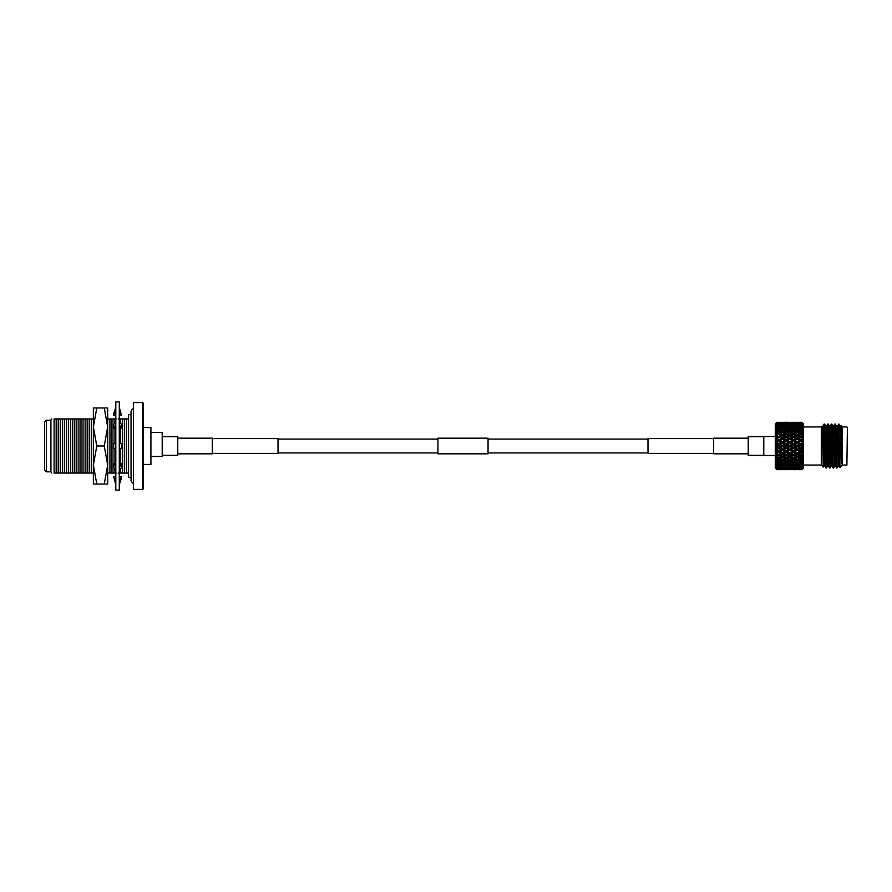<?xml version="1.0" encoding="UTF-8"?>
<svg xmlns="http://www.w3.org/2000/svg" width="892" height="892" viewBox="0 0 892 892"><rect width="100%" height="100%" fill="white"/><g stroke="black" fill="none" stroke-linecap="round" stroke-linejoin="round"><path stroke-width="1.34" d="M647.982 439.087L488.058 439.087M437.927 439.087L278.014 439.087M647.982 452.913L488.058 452.913M437.927 452.913L278.014 452.913M713.656 438.585L647.982 438.585L647.982 453.415L713.656 453.415M763.786 436.623L748.243 436.623L748.243 455.377L763.786 455.377M212.341 453.415L278.014 453.415L278.014 438.585L212.341 438.585M162.21 455.377L177.753 455.377L177.753 436.623L162.21 436.623M437.927 453.816L437.927 438.184L488.058 438.184L488.058 453.816L437.927 453.816M177.753 453.816L212.341 453.816L212.341 438.184L177.753 438.184M748.243 453.816L713.656 453.816L713.656 438.184L748.243 438.184M107.664 474.131L107.664 473.072L107.664 474.131M107.664 418.928L107.664 473.072M104.275 446L107.664 426.967L107.664 484.066L104.275 484.066L107.664 465.033L104.275 446L96.782 446L93.381 465.033L93.381 474.131L93.381 473.072L54.1 473.072C50.877 473.072 50.877 473.072 54.1 473.072C50.877 473.072 50.877 473.072 54.1 473.072L54.1 418.928C50.877 418.928 50.877 418.928 54.1 418.928L56.174 418.928L56.174 473.072M104.275 407.934L107.664 407.934L107.664 426.967L104.275 407.934L96.782 407.934L93.381 426.967L93.381 417.869L93.381 426.967L96.782 446M104.275 484.066L93.381 484.066L93.381 465.033L96.782 484.066M93.381 473.072L93.381 407.934L96.782 407.934M119.294 490.109L119.294 401.891L115.804 401.891L115.804 490.109L119.294 490.109M115.804 443.491L113.697 443.491L113.697 448.509L115.804 448.509M119.294 448.509L121.401 448.509L121.401 443.491L119.294 443.491M115.804 420.545L113.697 424.503L113.697 428.561L115.804 428.561M115.804 424.603L113.697 428.561M119.294 428.561L121.401 428.561L121.401 424.503L119.294 420.545M121.401 428.561L119.294 424.603M115.804 407.321L113.697 413.721L113.697 415.271L115.804 415.271M115.804 408.87L113.697 415.271M119.294 415.271L121.401 415.271L119.294 407.321M121.401 415.271L119.294 408.87M115.804 483.13L113.697 476.729L115.804 476.729M115.804 484.679L113.697 476.729M119.294 484.679L121.401 478.279L121.401 476.729L119.294 483.13M119.294 476.729L121.401 476.729M115.804 467.397L113.697 463.439L115.804 463.439M115.804 471.455L113.697 467.497L113.697 463.439M119.294 471.455L121.401 467.497L121.401 463.439L119.294 467.397M119.294 463.439L121.401 463.439M142.687 402.582L133.399 402.582L133.399 489.418L142.687 489.418L142.687 402.582L143.255 403.173L143.255 488.827L142.687 489.418M143.255 427.536L150.915 427.536L150.915 464.464L143.255 464.464M150.915 432.52L162.21 432.52L162.21 456.459L150.915 456.459M128.381 418.928L126.463 418.928L128.381 418.928L128.526 414.668L128.526 477.332L131.046 477.332M46.429 471.812L44.6 469.906L44.6 422.094L46.429 420.188L46.429 471.812L50.922 471.812L51.647 473.072M46.429 420.188L50.922 420.188L50.922 471.812M124.401 473.072L124.401 418.928L126.463 418.928L126.463 473.072L128.381 473.072L118.19 473.072M128.381 473.072L128.526 477.332M124.401 418.928L122.327 418.928L122.327 473.072M122.327 418.928L120.264 418.928L120.264 422.351M120.264 428.561L120.264 443.491M120.264 418.928L118.19 418.928M116.127 418.928L114.053 418.928L114.053 423.823M114.053 428.561L114.053 443.491M114.053 418.928L109.928 418.928L109.928 473.072L107.854 473.072M111.991 418.928L111.991 473.072L109.928 473.072M93.381 418.928L89.245 418.928L89.245 473.072M91.319 418.928L91.319 473.072M89.245 418.928L85.119 418.928L85.119 473.072M87.182 418.928L87.182 473.072M85.119 418.928L80.982 418.928L80.982 473.072M83.045 418.928L83.045 473.072M80.982 418.928L76.846 418.928L76.846 473.072M78.909 418.928L78.909 473.072M76.846 418.928L72.709 418.928L72.709 473.072M74.772 418.928L74.772 473.072M72.709 418.928L68.573 418.928L68.573 473.072M70.646 418.928L70.646 473.072M68.573 418.928L64.436 418.928L64.436 473.072M66.51 418.928L66.51 473.072M64.436 418.928L60.299 418.928L60.299 473.072M62.373 418.928L62.373 473.072M60.299 418.928L58.236 418.928L58.236 473.072M58.236 418.928L56.174 418.928M109.928 418.928L107.854 418.928M114.053 468.177L114.053 473.072L111.991 473.072M114.053 448.509L114.053 463.439M116.127 473.072L114.053 473.072M120.264 448.509L120.264 463.439M120.264 469.649L120.264 473.072M798.585 422.373L801.886 422.34L803.38 423.845L803.38 468.155L801.886 469.66L802.923 468.601L801.886 469.471L802.923 468.166L801.886 468.713L802.923 467.185L802.098 467.653L802.923 466.605L801.886 467.397L802.923 465.68L802.098 465.992L802.923 464.888L801.886 465.546L802.923 463.684L802.098 463.829L802.923 462.703L801.886 463.227L802.923 461.264L802.098 461.22L802.923 460.116L801.886 460.473L802.923 458.455L802.098 458.243L802.923 457.172L801.886 457.362L801.886 456.113L802.923 455.355L802.098 454.976L802.923 453.961L801.886 453.983L801.886 452.634L802.923 452.01L802.098 451.475L802.923 450.549L801.886 450.393L801.886 448.999L802.923 448.531L802.098 447.84L802.923 447.026L801.886 446.702L801.886 445.298L802.923 444.974L802.098 444.16L802.923 443.469L801.886 443.001L801.886 441.607L802.923 441.451L802.098 440.525L802.923 439.99L801.886 439.366L801.886 438.017L802.923 438.039L802.098 437.024L802.923 436.645L801.886 435.887L801.886 434.638L802.923 434.828L802.098 433.757L802.923 433.545L801.886 431.527L802.923 431.884L802.098 430.78L802.923 430.736L801.886 428.773L802.923 429.297L802.098 428.171L802.923 428.316L801.886 426.454L802.923 427.112L802.098 426.008L802.923 426.32L801.886 424.603L802.923 425.395L802.098 424.347L802.923 424.815L801.886 423.287L802.923 423.834L801.886 422.529L802.923 423.399L801.886 422.34L799.076 422.34M801.886 469.66L798.585 469.627M776.821 469.56L775.315 468.155L775.315 423.845L776.821 422.34L775.784 423.644L776.821 422.908L775.784 424.458L776.821 424.001L775.784 425.807L776.821 424.86L775.784 425.874L776.821 425.64L775.784 427.647L776.821 426.777L775.784 427.736L776.821 427.77L775.784 429.944L776.821 429.175L775.784 430.055L776.821 430.357L775.784 432.642L776.821 431.984L775.784 432.765L776.821 433.322L775.784 435.664L776.821 435.14L775.784 435.798L776.821 436.612L775.784 438.931L776.821 438.563L775.784 439.087L776.821 440.124L775.784 442.387L776.821 442.176L775.784 442.532L776.821 443.781L775.784 445.922L776.821 445.866L775.784 446.078L776.821 447.494L775.784 449.468L776.821 449.568L775.784 449.613L776.821 451.174L775.784 452.913L776.821 453.192L775.784 453.069L776.821 454.719L775.784 456.202L776.821 456.626L775.784 456.336L776.821 458.053L775.784 459.235L776.821 459.804L775.784 459.358L776.821 461.086L775.784 461.945L776.821 462.636L775.784 462.056L776.821 463.751L775.784 464.264L776.821 465.067L775.784 464.353L776.821 467.999L775.784 467.497L776.821 469.092L775.784 468.333L776.821 469.66L775.784 468.623M776.821 469.393L775.784 468.356L776.821 469.393L781.57 469.159M776.821 468.545L775.784 467.542L778.883 468.835L781.827 468.155M776.821 423.533L775.784 424.503L776.821 423.455L778.883 423.89L779.296 425.094L782.574 423.711L784.893 424.135L780.232 424.135M776.821 422.652L775.784 423.667L776.821 422.607L778.883 422.841L779.296 424.001L780.232 422.986L784.893 422.986L780.232 422.986M775.784 423.377L776.821 422.34L781.281 422.373M775.315 436.478L763.786 436.478L763.786 455.522L775.315 455.522M839.316 430.134L840.375 430.078M827.074 461.231L829.047 461.331M831.556 461.465L832.626 461.521M835.146 461.655L836.217 461.71M838.736 461.833L839.729 461.889M847.4 427.446L846.898 465.055L847.4 427.446M803.38 465.055L821.331 465.055M803.38 426.945L821.331 426.945M842.383 465.055L846.898 465.055M842.383 426.945L846.898 426.945M840.877 426.019L842.383 426.855L842.383 465.145L839.996 467.542L838.881 424.046L837.298 426.019M841.134 425.595L841.524 463.829L839.584 438.485M823.561 461.041L823.283 467.085L821.331 465.145L821.331 426.855L823.004 425.997L822.58 431.003M824.308 461.086L823.271 467.085L822.19 426.231L823.45 460.149L823.896 466.003L824.788 466.003L823.004 425.997M823.294 428.561L824.565 424.046C825.156 422.685 825.758 469.315 826.349 467.954L824.766 465.981M824.342 425.618L824.108 430.925M825.914 467.954C825.323 469.326 824.732 423.432 824.141 424.046L824.108 424.079M827.876 461.264L827.475 466.003L827.029 460.149L825.713 426.019L824.565 424.046M829.493 467.954L829.928 467.954C829.337 469.315 828.735 422.685 828.144 424.046L827.709 424.046C828.3 422.685 828.902 469.315 829.493 467.954L828.345 465.981L827.029 431.851L826.583 425.997L825.68 425.997M829.928 467.954L831.088 465.981L829.716 431.851L829.292 426.019L828.144 424.046M833.072 467.954L833.507 467.954C832.916 469.315 832.314 422.685 831.723 424.046L831.288 424.046C831.879 422.685 832.481 469.315 833.072 467.954L831.924 465.981L830.608 431.851L830.162 425.997L829.27 425.997M833.507 467.954L834.667 465.981L833.295 431.851L832.872 426.019L831.723 424.046M836.663 467.954L837.097 467.954C836.495 469.315 835.893 422.685 835.302 424.046L834.867 424.046C835.458 422.685 836.06 469.315 836.663 467.954L835.503 465.981L834.187 431.851L833.741 425.997L832.849 425.997M837.097 467.954L838.246 465.981L836.874 431.851L836.451 426.019L835.302 424.046M827.709 424.046L827.252 430.769M826.806 461.209L826.349 467.954M831.288 424.046L830.14 426.019M834.867 424.046L833.719 426.019M794.003 423.444L793.601 422.362L791.271 422.34L795.976 422.373M783.912 422.34L788.561 422.34L783.878 422.373M779.296 423.444L778.883 422.362L776.821 422.44M785.105 422.54L780.121 422.552M776.821 422.908L777.534 422.986L776.821 423.076M776.821 422.607L778.883 422.841M776.821 429.175L778.883 428.461L782.975 430L782.574 428.796L780.232 428.004L782.574 427.268L786.644 428.796L786.242 427.569L783.912 426.855L786.242 426.186L790.323 427.692L789.922 426.465L787.591 425.83L789.922 425.239L794.003 426.71L793.601 425.473L791.271 424.915L793.601 424.414L797.671 425.841L797.27 424.614L794.939 424.135L794.003 425.094L793.601 423.89L791.271 423.499L790.323 424.481L789.922 423.299L787.591 422.986L786.644 424.001L786.242 422.841L783.912 422.63L782.975 423.655L782.574 422.529M780.232 422.407L782.574 422.351M786.644 423.444L786.242 422.362M802.098 424.347L801.351 425.094L800.949 423.89L798.619 423.499L797.671 424.481L797.27 423.299L794.939 422.986L794.003 424.001L793.601 422.841L791.271 422.63L790.323 423.655L789.922 422.529L787.591 422.407L792.252 422.407L787.469 422.552M776.821 424.001L777.534 424.135L776.821 424.28M777.534 424.135L778.259 424.536M776.821 423.455L781.214 423.499L778.883 423.89M776.821 426.777L778.883 426.186L782.975 427.692L782.574 426.465L780.232 425.83L782.574 425.239L786.644 426.71L786.242 425.473L783.912 424.915L786.242 424.414L790.323 425.841L789.922 424.614L787.591 424.135L786.644 425.094L786.242 423.89L783.912 423.499L782.975 424.481L782.574 423.299M781.214 423.499L781.827 423.845M783.912 422.63L786.242 422.841M792.464 422.54L789.922 422.529M802.098 423.209L801.351 424.001L800.949 422.841L798.619 422.63L797.671 423.655L797.27 422.529L794.939 422.407L797.27 422.351L794.817 422.552M776.821 425.64L777.534 425.83L776.821 426.019M777.534 425.83L779.296 426.71L778.883 425.473L776.821 424.971M776.821 424.86L781.214 424.915L778.883 425.473M781.214 424.915L782.975 425.841L782.574 424.614M784.893 424.135L785.607 424.536M783.912 423.499L788.561 423.499L786.242 423.89M788.561 423.499L789.175 423.845M787.591 422.986L792.252 422.986L789.922 423.299M791.271 422.63L793.601 422.841M797.27 422.351L799.6 422.407L797.27 422.529M802.098 422.63L801.351 423.444L800.949 422.362M776.821 427.77L777.534 428.004L776.821 428.249M777.534 428.004L779.296 428.796L778.883 427.569L776.821 426.933M781.214 426.855L778.883 427.569M780.232 425.83L779.296 426.71M784.893 425.83L782.574 426.465M783.912 424.915L782.975 425.841M788.561 424.915L786.242 425.473M787.591 424.135L792.252 424.135L789.922 424.614M792.252 424.135L792.966 424.536M791.271 423.499L795.92 423.499L793.601 423.89M795.92 423.499L796.523 423.845M794.939 422.986L799.6 422.986L797.27 423.299M776.821 430.357L777.534 430.635L775.784 432.642M777.534 430.635L779.296 431.304L778.883 430.122L776.821 429.364M781.214 429.264L778.883 430.122M780.232 428.004L779.296 428.796M784.893 428.004L782.574 428.796M783.912 426.855L782.975 427.692M788.561 426.855L786.242 427.569M787.591 425.83L786.644 426.71M792.252 425.83L789.922 426.465M791.271 424.915L790.323 425.841M795.92 424.915L793.601 425.473M794.939 424.135L799.6 424.135L797.27 424.614M799.6 424.135L800.314 424.536M777.534 433.635L775.784 432.765L777.534 433.635L775.784 435.664M776.821 435.14L779.296 434.181L782.975 435.731L782.574 434.66L780.232 433.635L779.296 434.181L778.883 433.066L776.821 432.196L775.784 432.765M776.821 431.984L778.883 431.159L781.214 432.096L778.883 433.066M781.214 432.096L782.975 432.698L782.574 431.55L780.232 430.635L779.296 431.304L786.644 434.181L786.242 433.066L783.912 432.096L782.574 432.653L784.893 433.635L782.574 434.66M780.232 430.635L782.574 429.754L784.893 430.635L782.574 431.55M786.532 431.26L786.242 430.122L783.912 429.264L782.975 430M784.893 430.635L790.323 432.698L789.922 431.55L787.591 430.635L786.242 431.159L788.561 432.096L786.242 433.066M783.912 429.264L786.242 428.461L788.561 429.264L786.242 430.122M788.561 429.264L790.323 430L789.922 428.796L787.591 428.004L786.644 428.796M787.591 428.004L789.922 427.268L792.252 428.004L789.922 428.796M792.252 428.004L794.003 428.796L793.601 427.569L791.271 426.855L790.323 427.692M791.271 426.855L793.601 426.186L795.92 426.855L793.601 427.569M795.92 426.855L797.671 427.692L797.27 426.465L794.939 425.83L794.003 426.71M794.939 425.83L797.27 425.239L799.6 425.83L797.27 426.465M799.6 425.83L801.351 426.71L800.949 425.473L798.619 424.915L797.671 425.841M776.821 436.612L777.534 436.946L775.784 438.931L779.296 437.336L776.821 435.374L775.784 435.798L782.975 439.009L782.574 438.039L780.232 436.946L779.296 437.336L781.214 438.686L778.883 439.812L775.784 439.087L779.296 440.715L778.883 439.812M777.534 436.946L779.296 437.336L781.136 436.534M778.883 434.226L781.214 435.263L778.883 436.322M781.214 435.263L786.644 437.336L786.242 436.322L783.912 435.263L782.574 435.865L784.893 436.946L782.574 438.039M780.232 433.635L782.574 432.653M784.893 433.635L790.323 435.731L789.922 434.66L787.591 433.635L786.242 434.226L788.561 435.263L786.242 436.322M783.912 432.096L786.242 431.159M788.561 432.096L794.003 434.181L793.601 433.066L791.271 432.096L789.922 432.653L792.252 433.635L789.922 434.66M787.591 430.635L789.922 429.754L792.252 430.635L789.922 431.55M793.891 431.26L793.601 430.122L791.271 429.264L790.323 430M792.252 430.635L797.671 432.698L797.27 431.55L794.939 430.635L793.601 431.159L795.92 432.096L793.601 433.066M791.271 429.264L793.601 428.461L795.92 429.264L793.601 430.122M795.92 429.264L797.671 430L797.27 428.796L794.939 428.004L794.003 428.796M794.939 428.004L797.27 427.268L799.6 428.004L797.27 428.796M799.6 428.004L801.351 428.796L800.949 427.569L798.619 426.855L797.671 427.692M775.784 439.087L777.534 440.481L775.784 442.387L779.296 440.715L782.975 442.465L782.574 441.629L779.296 440.715L778.883 441.139L781.214 442.298L778.883 443.469L775.784 442.532L779.296 444.227L778.883 443.469M777.534 440.481L779.296 440.715L782.975 439.009L786.644 440.715L783.912 438.686L782.574 439.343L784.893 440.481L782.574 441.629M775.784 438.931L778.883 437.582M781.214 438.686L782.975 439.009L786.644 437.336L790.323 439.009L787.591 436.946L786.242 437.582L788.561 438.686L786.242 439.812M780.232 436.946L782.574 435.865M784.893 436.946L786.644 437.336L788.483 436.522M783.912 435.263L786.242 434.226M788.561 435.263L794.003 437.336L793.601 436.322L791.271 435.263L789.922 435.865L792.252 436.946L789.922 438.039M787.591 433.635L789.922 432.653M792.252 433.635L797.671 435.731L797.27 434.66L794.939 433.635L793.601 434.226L795.92 435.263L793.601 436.322M791.271 432.096L793.601 431.159M795.92 432.096L801.351 434.181L800.949 433.066L798.619 432.096L797.27 432.653L799.6 433.635L797.27 434.66M794.939 430.635L797.27 429.754L799.6 430.635L797.27 431.55M799.6 430.635L801.351 431.304L800.949 430.122L798.619 429.264L797.671 430M775.784 442.532L777.534 444.138L775.784 445.922L779.296 444.227L782.574 445.32L779.296 444.227L778.883 444.818L781.214 446L778.883 447.182L775.784 446.078L778.883 447.182M777.534 444.138L779.296 444.227L782.975 442.465L786.644 444.227L783.912 442.298L782.574 442.978L784.893 444.138L782.574 445.32M776.821 442.176L778.883 441.139M781.214 442.298L782.975 442.465L786.644 440.715L790.323 442.465L787.591 440.481L786.242 441.139L788.561 442.298L786.242 443.469M780.232 440.481L782.574 439.343M784.893 440.481L786.644 440.715L790.323 439.009L794.003 440.715L791.271 438.686L789.922 439.343L792.252 440.481L789.922 441.629M783.912 438.686L786.242 437.582M788.561 438.686L790.323 439.009L794.003 437.336L797.671 439.009L794.939 436.946L793.601 437.582L795.92 438.686L793.601 439.812M787.591 436.946L789.922 435.865M792.252 436.946L794.003 437.336L797.27 435.865L799.6 436.946L797.27 438.039M791.271 435.263L793.601 434.226M795.92 435.263L801.351 437.336L800.949 436.322L798.619 435.263L797.27 435.865M794.939 433.635L797.27 432.653M799.6 433.635L802.923 434.828L800.949 434.226L798.619 435.263M775.784 446.078L777.534 447.862L775.784 449.468L779.296 447.773L782.975 449.535L779.296 447.773L778.883 448.531L781.214 449.702L778.883 450.861L775.784 449.613L778.883 450.861M777.534 447.862L782.975 446L786.644 447.773L783.912 446L782.574 446.68L784.893 447.862L782.574 449.022M776.821 445.866L778.883 444.818M781.214 446L786.644 444.227L790.323 446L787.591 444.138L786.242 444.829L788.561 446L786.242 447.171M780.232 444.138L782.574 442.978M784.893 444.138L786.644 444.227L790.323 442.465L794.003 444.227L791.271 442.298L789.922 442.978L792.252 444.138L789.922 445.32M783.912 442.298L786.242 441.139M788.561 442.298L790.323 442.465L794.003 440.715L797.671 442.465L794.939 440.481L793.601 441.139L795.92 442.298L793.601 443.469M787.591 440.481L789.922 439.343M792.252 440.481L794.003 440.715L797.671 439.009L801.351 440.715L798.619 438.686L797.27 439.343L799.6 440.481L797.27 441.629M791.271 438.686L793.601 437.582M795.92 438.686L797.671 439.009L801.351 437.336L802.923 438.039L800.949 437.582L798.619 438.686M799.6 436.946L800.949 437.582M775.784 449.613L777.534 451.519L775.784 452.913L779.296 451.285L782.975 452.991L779.296 451.285L778.883 452.188L781.214 453.314L778.883 454.418L775.784 453.069L778.883 454.418M777.534 451.519L782.975 449.535L786.644 451.285L783.912 449.702L782.975 449.535L782.574 450.371L784.893 451.519L782.574 452.657M776.821 449.568L778.883 448.531M781.214 449.702L786.644 447.773L790.323 449.535L787.591 447.862L786.242 448.531L788.561 449.702L786.242 450.861M780.232 447.862L782.574 446.68M784.893 447.862L790.323 446L794.003 447.773L791.271 446L789.922 446.68L792.252 447.862L789.922 449.022M783.912 446L786.242 444.829M788.561 446L794.003 444.227L797.671 446L794.939 444.138L793.601 444.829L795.92 446L793.601 447.171M787.591 444.138L789.922 442.978M792.252 444.138L794.003 444.227L797.671 442.465L801.351 444.227L798.619 442.298L797.27 442.978L799.6 444.138L797.27 445.32M791.271 442.298L793.601 441.139M795.92 442.298L797.671 442.465L801.351 440.715L802.923 441.451L800.949 441.139L798.619 442.298M794.939 440.481L797.27 439.343M799.6 440.481L800.949 441.139M775.784 453.069L777.534 455.054L775.784 456.202L779.296 454.664L781.136 455.466M777.534 455.054L779.296 454.664L778.883 455.678L781.214 456.737L778.883 457.774L776.821 456.86M776.821 453.192L778.883 452.188M781.214 453.314L782.975 452.991L786.644 454.664L782.975 452.991L782.574 453.961L784.893 455.054L782.574 456.135L779.296 454.664L786.644 451.285L790.323 452.991L786.644 451.285L786.242 452.188L788.561 453.314L786.242 454.418M780.232 451.519L782.574 450.371M784.893 451.519L790.323 449.535L794.003 451.285L791.271 449.702L790.323 449.535L789.922 450.371L792.252 451.519L789.922 452.657M783.912 449.702L786.242 448.531M788.561 449.702L794.003 447.773L797.671 449.535L794.939 447.862L793.601 448.531L795.92 449.702L793.601 450.861M787.591 447.862L789.922 446.68M792.252 447.862L797.671 446L801.351 447.773L798.619 446L797.27 446.68L799.6 447.862L797.27 449.022M791.271 446L793.601 444.829M795.92 446L801.351 444.227L802.923 444.974L800.949 444.818L798.619 446M794.939 444.138L797.27 442.978M799.6 444.138L801.351 444.227L800.949 444.818M775.784 456.336L777.534 458.365L775.784 459.235L778.883 457.774M777.534 458.365L779.296 457.819L778.883 458.934L781.214 459.904L778.883 460.841L776.821 460.016M776.821 456.626L778.883 455.678M781.214 456.737L782.574 456.135M780.232 455.054L782.574 453.961M784.893 455.054L786.644 454.664L788.483 455.478M783.912 453.314L786.242 452.188M788.561 453.314L790.323 452.991L794.003 454.664L790.323 452.991L789.922 453.961L792.252 455.054L789.922 456.135L786.644 454.664L786.242 455.678L788.561 456.737L786.242 457.774L782.975 456.269L782.574 457.34L784.893 458.365L782.574 459.347L779.296 457.819L794.003 451.285L797.671 452.991L794.003 451.285L793.601 452.188L795.92 453.314L793.601 454.418M787.591 451.519L789.922 450.371M792.252 451.519L797.671 449.535L801.351 451.285L798.619 449.702L797.671 449.535L797.27 450.371L799.6 451.519L797.27 452.657M791.271 449.702L793.601 448.531M795.92 449.702L801.351 447.773L802.923 448.531L798.619 449.702M794.939 447.862L797.27 446.68M799.6 447.862L801.351 447.773L800.949 448.531M775.784 459.358L777.534 461.365L776.821 461.643M777.534 461.365L778.883 460.841M780.232 461.365L782.574 460.45L784.893 461.365L782.574 462.246L779.296 460.696L778.883 461.878L781.214 462.736L778.883 463.539L776.821 462.825M776.821 459.804L778.883 458.934M781.214 459.904L782.574 459.347M780.232 458.365L782.574 457.34M784.893 458.365L786.242 457.774M783.912 456.737L786.242 455.678M788.561 456.737L789.922 456.135M787.591 455.054L789.922 453.961M792.252 455.054L794.939 455.054L794.003 454.664L793.601 455.678L795.92 456.737L793.601 457.774L790.323 456.269L789.922 457.34L792.252 458.365L789.922 459.347L786.644 457.819L786.242 458.934L788.561 459.904L786.242 460.841L782.975 459.302L782.574 460.45M791.271 453.314L793.601 452.188M795.92 453.314L797.671 452.991L801.351 454.664L797.671 452.991L797.27 453.961L799.6 455.054L797.27 456.135L794.939 455.054L797.27 453.961M794.939 451.519L797.27 450.371M799.6 451.519L802.923 452.01L798.619 453.314M776.709 463.584L777.534 463.996L776.821 464.23M777.534 463.996L779.296 463.204L778.883 464.431L781.214 465.145L778.883 465.814L776.821 465.223M776.821 462.636L778.883 461.878M781.214 462.736L782.975 462L782.574 463.204L784.893 463.996L782.574 464.732L779.296 463.204M784.893 461.365L786.242 460.841M786.532 460.74L786.242 461.878L788.561 462.736L786.242 463.539L782.975 462M783.912 459.904L786.242 458.934M788.561 459.904L789.922 459.347M787.591 458.365L789.922 457.34M792.252 458.365L793.601 457.774M791.271 456.737L793.601 455.678M795.92 456.737L797.27 456.135M799.6 455.054L802.923 455.355L798.619 456.737L797.671 456.269L797.27 457.34L799.6 458.365L797.27 459.347L794.003 457.819L793.601 458.934L795.92 459.904L793.601 460.841L790.323 459.302L789.922 460.45L792.252 461.365L789.922 462.246L787.591 461.365L786.644 460.696L801.351 454.664L800.949 455.678M776.821 465.981L777.534 466.17L776.821 466.36M777.534 466.17L779.296 465.29L778.883 466.527L781.214 467.085L776.821 467.14M776.821 465.067L778.883 464.431M781.214 465.145L782.975 464.308L782.574 465.535L784.893 466.17L782.574 466.761L779.296 465.29M780.232 463.996L782.574 463.204M784.893 463.996L786.644 463.204L786.242 464.431L788.561 465.145L786.242 465.814L782.975 464.308M783.912 462.736L786.242 461.878M788.561 462.736L790.323 462L789.922 463.204L792.252 463.996L789.922 464.732L786.644 463.204M787.591 461.365L789.922 460.45M792.252 461.365L793.601 460.841M793.891 460.74L793.601 461.878L795.92 462.736L793.601 463.539L790.323 462M791.271 459.904L793.601 458.934M795.92 459.904L797.27 459.347M794.939 458.365L797.27 457.34M799.6 458.365L801.351 457.819L798.619 456.737M776.821 467.72L777.534 467.865L776.821 467.999M777.534 467.865L778.259 467.464M776.821 467.029L778.883 466.527M781.214 467.085L782.975 466.159L782.574 467.386L784.893 467.865L782.574 468.289L779.296 466.906L778.883 468.11L781.214 468.501M780.232 466.17L782.574 465.535M784.893 466.17L786.644 465.29L786.242 466.527L788.561 467.085L786.242 467.586L782.975 466.159M783.912 465.145L786.242 464.431M788.561 465.145L790.323 464.308L789.922 465.535L792.252 466.17L789.922 466.761L786.644 465.29M787.591 463.996L789.922 463.204M792.252 463.996L794.003 463.204L793.601 464.431L795.92 465.145L793.601 465.814L790.323 464.308M791.271 462.736L793.601 461.878M794.939 461.365L794.003 460.696L797.671 459.302L797.27 460.45L799.6 461.365L797.27 462.246L794.939 461.365L797.27 460.45M795.92 462.736L797.671 462L797.27 463.204L799.6 463.996L797.27 464.732L794.003 463.204M799.6 461.365L801.351 460.696L797.671 459.302L801.351 457.819L800.949 458.934L801.886 459.335L802.923 458.455M801.228 460.74L800.949 461.878L801.886 462.223L802.923 461.264M776.821 468.924L777.534 469.014L776.821 469.092M776.821 468.467L778.883 468.11M780.232 467.865L782.574 467.386M784.893 467.865L785.607 467.464M783.912 467.085L786.242 466.527M788.561 467.085L790.323 466.159L789.922 467.386L792.252 467.865L789.922 468.289L786.644 466.906L786.242 468.11L788.561 468.501L783.912 468.501L782.975 467.519L782.574 468.701L784.893 469.014L782.574 469.259L780.232 469.014L779.296 467.999L778.883 469.159L781.214 469.37M787.591 466.17L789.922 465.535M792.252 466.17L794.003 465.29L793.601 466.527L795.92 467.085L793.601 467.586L790.323 466.159M791.271 465.145L793.601 464.431M795.92 465.145L797.671 464.308L797.27 465.535L799.6 466.17L797.27 466.761L794.003 465.29M794.939 463.996L797.27 463.204M801.886 463.227L800.949 463.539L797.671 462M799.6 463.996L801.351 463.204L800.949 464.431L801.886 464.721M776.821 469.348L778.883 469.159M780.232 469.014L782.574 468.701M783.912 468.501L786.242 468.11M788.561 468.501L789.175 468.155M787.591 467.865L789.922 467.386M792.252 467.865L792.966 467.464M791.271 467.085L793.601 466.527M795.92 467.085L797.671 466.159L797.27 467.386L799.6 467.865L797.27 468.289L794.003 466.906L793.601 468.11L795.92 468.501L791.271 468.501L790.323 467.519L789.922 468.701L792.252 469.014L787.591 469.014L786.644 467.999L786.242 469.159L788.561 469.37L783.912 469.37L782.975 468.345L782.574 469.471L784.893 469.593L780.121 469.448M794.939 466.17L797.27 465.535M801.886 465.546L797.671 464.308M799.6 466.17L801.351 465.29L800.949 466.527L801.886 466.75L802.923 465.68M781.214 469.66L776.821 469.66L781.281 469.627M779.296 468.556L778.883 469.638M780.232 469.593L782.574 469.471M782.574 469.649L785.105 469.46M783.912 469.37L786.242 469.159M787.591 469.014L789.922 468.701M791.271 468.501L793.601 468.11M795.92 468.501L796.523 468.155M794.939 467.865L797.27 467.386M801.886 467.397L798.619 467.085L797.671 466.159M799.6 467.865L800.314 467.464M788.561 469.66L783.878 469.627L788.628 469.627M792.464 469.46L787.469 469.448M786.644 468.556L786.242 469.638M791.271 469.37L795.92 469.37L791.271 469.37L790.323 468.345L789.922 469.471M794.939 469.014L799.6 469.014L794.939 469.014L794.003 467.999L793.601 469.159M801.886 468.713L798.619 468.501L797.671 467.519L797.27 468.701M795.92 469.66L791.237 469.627L795.976 469.627M797.27 469.649L794.817 469.448M794.003 468.556L793.601 469.638M801.886 469.471L798.619 469.37L797.671 468.345L797.27 469.471M799.076 469.66L800.949 469.638L801.351 468.556L802.098 469.37M798.619 422.63L801.886 422.529M802.923 423.834L800.949 422.841M798.619 423.499L801.886 423.287M802.923 424.815L800.949 423.89M798.619 424.915L801.886 424.603M802.923 426.32L801.886 425.25L800.949 425.473M798.619 426.855L801.886 426.454M802.923 428.316L801.886 427.279L800.949 427.569M798.619 429.264L801.886 428.773M802.923 430.736L801.886 429.777L800.949 430.122M798.619 432.096L800.949 431.159L802.923 431.884L802.098 430.78L801.351 431.304L802.923 431.884M802.923 433.545L801.886 432.665L800.949 433.066M802.923 436.645L801.351 437.336L802.923 436.645L801.886 435.887L800.949 436.322M802.923 439.99L801.351 440.715L802.923 439.99L800.949 439.812M802.098 444.16L802.923 443.469L800.949 443.469M802.098 447.84L801.351 447.773L802.923 447.026L800.949 447.182M802.923 450.549L802.098 451.475L801.351 451.285L802.923 450.549L800.949 450.861M802.923 453.961L802.098 454.976L801.351 454.664L802.923 453.961L800.949 454.418M802.923 457.172L802.098 458.243L801.351 457.819L802.923 457.172L800.949 457.774M798.619 459.904L800.949 458.934M802.923 460.116L802.098 461.22L801.351 460.696L802.923 460.116L800.949 460.841M798.619 462.736L800.949 461.878M798.619 465.145L800.949 464.431M798.619 467.085L800.949 466.527M798.619 468.501L801.886 468.278L802.923 467.185M798.619 469.37L801.886 469.248M839.584 454.831L838.447 424.046M841.524 463.829L840.454 431.851L840.03 426.019L838.881 424.046M841.524 436.924L840.9 425.997L840.008 425.997L839.628 430.111M839.483 461.878L839.082 465.981L838.67 460.149L837.32 425.997L836.428 425.997M835.916 461.688L835.503 465.981M832.347 461.498L831.924 465.981M828.768 461.32L828.345 465.981M827.687 424.068L826.549 426.019L826.17 430.825M825.2 461.131L824.788 466.003M802.923 462.703L802.098 463.829L801.351 463.204M802.098 454.976L802.923 455.355M802.098 440.525L802.923 441.451M802.098 437.024L802.923 438.039M800.949 434.226L802.098 433.757L802.923 434.828M801.351 428.796L802.098 428.171L802.923 429.297M801.886 422.351L802.923 423.399M802.098 468.791L801.351 467.999L800.949 469.159M802.098 467.653L801.351 466.906L800.949 468.11M802.098 465.992L801.351 465.29M779.296 460.696L801.351 451.285L800.949 452.188M802.098 426.008L801.351 426.71M133.399 482.996C132.741 483.419 131.96 482.639 131.046 480.643L131.046 411.357C131.96 409.361 132.741 408.581 133.399 409.004M50.922 420.188L51.647 418.928M44.6 446L44.6 422.094M128.526 414.668L131.046 414.668M839.082 465.981L839.985 467.531M822.97 426.019L824.052 424.157M838.212 466.003L839.116 466.003M834.633 466.003L835.536 466.003M831.054 466.003L831.946 466.003M827.475 466.003L828.367 466.003M827.497 465.981L826.371 467.932"/></g></svg>
